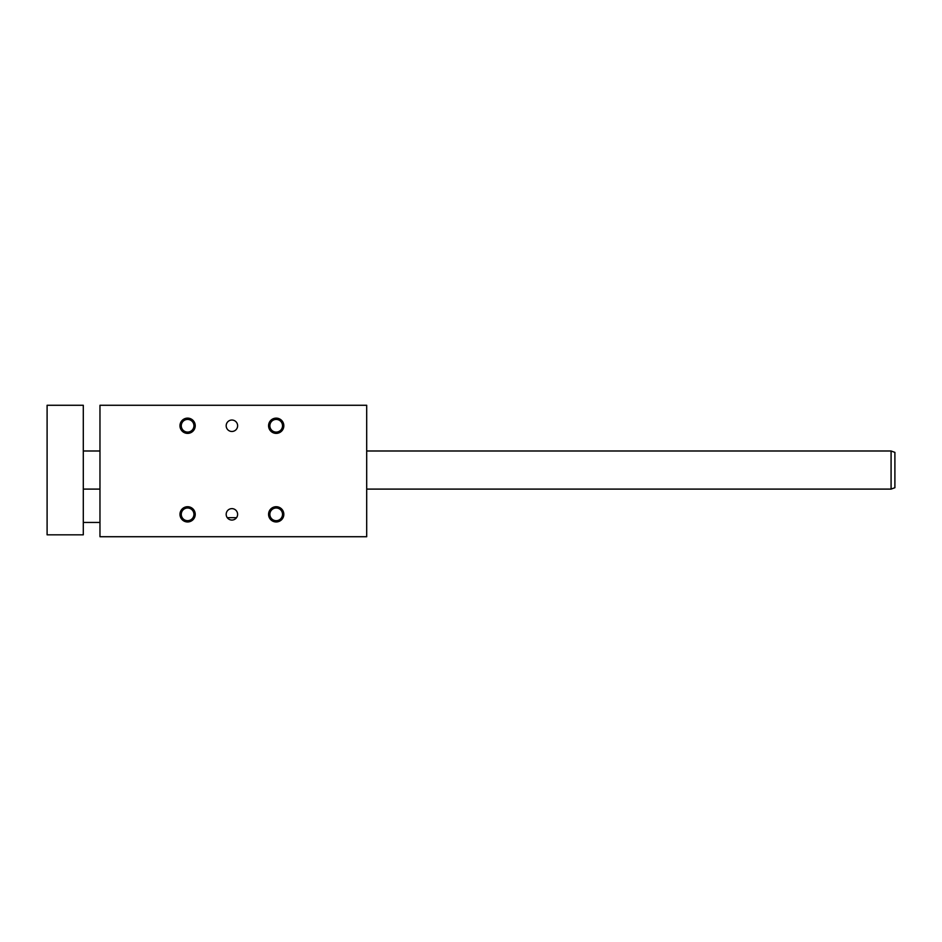 <?xml version="1.0" encoding="UTF-8"?>
<svg xmlns="http://www.w3.org/2000/svg" width="942" height="942" viewBox="0 0 942 942"><rect width="100%" height="100%" fill="white"/><g stroke="black" fill="none" stroke-linecap="round" stroke-linejoin="round"><path stroke-width="1.41" d="M236.548 517.676L227.257 517.676M226.186 514.344A5.711 5.711 0 0 0 234.758 519.289A5.711 5.711 0 0 0 234.758 509.398A5.711 5.711 0 0 0 226.186 514.344M226.186 425.749A5.711 5.711 0 0 1 234.758 420.803A5.711 5.711 0 0 1 234.758 430.706A5.711 5.711 0 0 1 226.186 425.749M187.611 419.425A6.335 6.335 0 0 0 181.276 425.749A6.335 6.335 0 0 0 187.611 432.084A6.335 6.335 0 0 0 193.934 425.749A6.335 6.335 0 0 0 187.611 419.425M99.97 405.272L99.97 536.728L366.697 536.728L366.697 405.272L99.97 405.272M268.576 514.344A7.618 7.618 0 0 0 280.01 520.938A7.618 7.618 0 0 0 280.01 507.738A7.618 7.618 0 0 0 268.576 514.344M179.981 514.344A7.618 7.618 0 0 0 191.414 520.938A7.618 7.618 0 0 0 191.414 507.738A7.618 7.618 0 0 0 179.981 514.344M268.576 425.749A7.618 7.618 0 0 1 280.01 419.155A7.618 7.618 0 0 1 280.01 432.354A7.618 7.618 0 0 1 268.576 425.749M179.981 425.749A7.618 7.618 0 0 1 191.414 419.155A7.618 7.618 0 0 1 191.414 432.354A7.618 7.618 0 0 1 179.981 425.749M269.859 514.344A6.335 6.335 0 0 1 276.194 508.009A6.335 6.335 0 0 1 282.529 514.344A6.335 6.335 0 0 1 276.194 520.679A6.335 6.335 0 0 1 269.859 514.344M181.276 514.344A6.335 6.335 0 0 1 187.611 508.009A6.335 6.335 0 0 1 193.934 514.344A6.335 6.335 0 0 1 187.611 520.679A6.335 6.335 0 0 1 181.276 514.344M276.194 432.084A6.335 6.335 0 0 0 282.529 425.749A6.335 6.335 0 0 0 276.194 419.425A6.335 6.335 0 0 0 269.859 425.749A6.335 6.335 0 0 0 276.194 432.084M47.1 534.821L47.1 405.272L83.296 405.272L83.296 534.821L47.1 534.821M366.697 450.994L891.085 450.994L891.085 489.098L366.697 489.098M83.296 450.994L99.97 450.994M891.085 450.994L894.9 452.384L894.9 487.709L891.085 489.098M83.296 522.445L99.97 522.445M83.296 489.098L99.97 489.098"/></g></svg>
